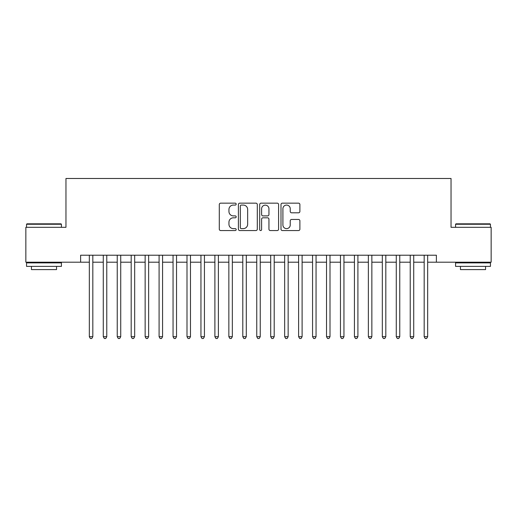 <?xml version="1.0" encoding="UTF-8"?>
<svg xmlns="http://www.w3.org/2000/svg" width="517" height="517" viewBox="0 0 517 517"><rect width="100%" height="100%" fill="white"/><g stroke="black" fill="none" stroke-linecap="round" stroke-linejoin="round"><path stroke-width="0.78" d="M236.179 204.118A0.956 0.956 0 0 0 235.216 203.155L220.669 203.155A1.37 1.37 0 0 0 219.298 204.525L219.298 229.18A1.37 1.37 0 0 0 220.669 230.55L235.216 230.55A0.956 0.956 0 0 0 236.179 229.587A0.956 0.956 0 0 0 235.216 228.63L233.335 228.63A4.382 4.382 0 0 1 228.953 224.249L228.953 222.194A4.382 4.382 0 0 1 233.335 217.812L235.216 217.812A0.956 0.956 0 0 0 236.179 216.856A0.956 0.956 0 0 0 235.216 215.893L233.335 215.893A4.382 4.382 0 0 1 228.953 211.511L228.953 209.456A4.382 4.382 0 0 1 233.335 205.075L235.216 205.075A0.956 0.956 0 0 0 236.179 204.118M298.522 212.81A1.37 1.37 0 0 0 299.892 211.447L299.892 204.525A1.37 1.37 0 0 0 298.522 203.155L282.366 203.155A1.37 1.37 0 0 0 280.996 204.525L280.996 229.18A1.37 1.37 0 0 0 282.366 230.55L298.522 230.55A1.37 1.37 0 0 0 299.892 229.18L299.892 220.824A1.37 1.37 0 0 0 298.522 219.454L291.607 219.454A1.37 1.37 0 0 0 290.237 220.824L290.237 224.966A3.664 3.664 0 0 1 286.573 228.63A3.664 3.664 0 0 1 282.909 224.966L282.909 208.739A3.664 3.664 0 0 1 286.573 205.075A3.664 3.664 0 0 1 290.237 208.739L290.237 211.447A1.37 1.37 0 0 0 291.607 212.81L298.522 212.81M80.613 262.197L25.85 262.197L25.85 227.318L65.963 227.318L65.963 178.488L451.037 178.488L451.037 227.318L491.15 227.318L491.15 262.197L436.387 262.197L436.387 255.224L80.613 255.224L80.613 262.197L89.331 262.197M257.304 204.525A1.37 1.37 0 0 0 255.934 203.155L239.772 203.155A1.37 1.37 0 0 0 238.402 204.525L238.402 229.18A1.37 1.37 0 0 0 239.772 230.55L255.934 230.55A1.37 1.37 0 0 0 257.304 229.18L257.304 204.525M261.066 203.155L277.228 203.155A1.37 1.37 0 0 1 278.598 204.525L278.598 229.18A1.37 1.37 0 0 1 277.228 230.55L270.313 230.55A1.37 1.37 0 0 1 268.943 229.18L268.943 219.182A1.37 1.37 0 0 0 267.573 217.812L262.985 217.812A1.37 1.37 0 0 0 261.615 219.182L261.615 229.587A0.956 0.956 0 0 1 260.658 230.55A0.956 0.956 0 0 1 259.696 229.587L259.696 204.525A1.37 1.37 0 0 1 261.066 203.155M92.821 262.197L103.284 262.197M106.773 262.197L117.236 262.197M120.726 262.197L131.189 262.197M134.679 262.197L145.141 262.197M148.631 262.197L159.094 262.197M162.577 262.197L173.046 262.197M176.53 262.197L186.999 262.197M190.482 262.197L200.945 262.197M204.435 262.197L214.898 262.197M218.387 262.197L228.85 262.197M232.34 262.197L242.803 262.197M246.292 262.197L256.755 262.197M260.245 262.197L270.708 262.197M274.197 262.197L284.66 262.197M288.15 262.197L298.613 262.197M302.102 262.197L312.565 262.197M316.055 262.197L326.518 262.197M330.001 262.197L340.47 262.197M343.954 262.197L354.423 262.197M357.906 262.197L368.369 262.197M371.859 262.197L382.322 262.197M385.811 262.197L396.274 262.197M399.764 262.197L410.227 262.197M413.716 262.197L424.179 262.197M427.669 262.197L436.387 262.197M241.277 205.075A0.956 0.956 0 0 0 240.321 206.037L240.321 227.674A0.956 0.956 0 0 0 241.277 228.63L243.261 228.63A4.382 4.382 0 0 0 247.649 224.249L247.649 209.456A4.382 4.382 0 0 0 243.261 205.075L241.277 205.075M268.943 208.81A3.664 3.664 0 0 0 265.279 205.146A3.664 3.664 0 0 0 261.615 208.81L261.615 214.523A1.37 1.37 0 0 0 262.985 215.893L267.573 215.893A1.37 1.37 0 0 0 268.943 214.523L268.943 208.81M92.821 255.224L92.821 336.703L89.331 336.703L89.331 255.224M92.821 336.703L91.774 338.512L90.378 338.512L89.331 336.703M26.968 223.829L61.006 223.829L61.426 224.249L26.548 224.249L26.968 223.829M43.99 266.384L26.548 266.384L26.548 262.894L61.426 262.894L61.426 266.384L43.99 266.384M56.547 266.384L56.547 269.59L31.434 269.59L31.434 266.384M455.994 223.829L490.032 223.829L490.452 224.249L455.574 224.249L455.994 223.829M473.01 266.384L455.574 266.384L455.574 262.894L490.452 262.894L490.452 266.384L473.01 266.384M485.566 266.384L485.566 269.59L460.453 269.59L460.453 266.384M106.773 255.224L106.773 336.703L103.284 336.703L103.284 255.224M106.773 336.703L105.727 338.512L104.331 338.512L103.284 336.703M120.726 255.224L120.726 336.703L117.236 336.703L117.236 255.224M120.726 336.703L119.679 338.512L118.283 338.512L117.236 336.703M134.679 255.224L134.679 336.703L131.189 336.703L131.189 255.224M134.679 336.703L133.632 338.512L132.236 338.512L131.189 336.703M148.631 255.224L148.631 336.703L145.141 336.703L145.141 255.224M148.631 336.703L147.584 338.512L146.188 338.512L145.141 336.703M162.577 255.224L162.577 336.703L159.094 336.703L159.094 255.224M162.577 336.703L161.537 338.512L160.141 338.512L159.094 336.703M176.53 255.224L176.53 336.703L173.046 336.703L173.046 255.224M176.53 336.703L175.483 338.512L174.093 338.512L173.046 336.703M190.482 255.224L190.482 336.703L186.999 336.703L186.999 255.224M190.482 336.703L189.435 338.512L188.039 338.512L186.999 336.703M204.435 255.224L204.435 336.703L200.945 336.703L200.945 255.224M204.435 336.703L203.388 338.512L201.992 338.512L200.945 336.703M218.387 255.224L218.387 336.703L214.898 336.703L214.898 255.224M218.387 336.703L217.34 338.512L215.944 338.512L214.898 336.703M232.34 255.224L232.34 336.703L228.85 336.703L228.85 255.224M232.34 336.703L231.293 338.512L229.897 338.512L228.85 336.703M246.292 255.224L246.292 336.703L242.803 336.703L242.803 255.224M246.292 336.703L245.245 338.512L243.85 338.512L242.803 336.703M260.245 255.224L260.245 336.703L256.755 336.703L256.755 255.224M260.245 336.703L259.198 338.512L257.802 338.512L256.755 336.703M274.197 255.224L274.197 336.703L270.708 336.703L270.708 255.224M274.197 336.703L273.15 338.512L271.755 338.512L270.708 336.703M288.15 255.224L288.15 336.703L284.66 336.703L284.66 255.224M288.15 336.703L287.103 338.512L285.707 338.512L284.66 336.703M302.102 255.224L302.102 336.703L298.613 336.703L298.613 255.224M302.102 336.703L301.056 338.512L299.66 338.512L298.613 336.703M316.055 255.224L316.055 336.703L312.565 336.703L312.565 255.224M316.055 336.703L315.008 338.512L313.612 338.512L312.565 336.703M330.001 255.224L330.001 336.703L326.518 336.703L326.518 255.224M330.001 336.703L328.961 338.512L327.565 338.512L326.518 336.703M343.954 255.224L343.954 336.703L340.47 336.703L340.47 255.224M343.954 336.703L342.907 338.512L341.517 338.512L340.47 336.703M357.906 255.224L357.906 336.703L354.423 336.703L354.423 255.224M357.906 336.703L356.859 338.512L355.463 338.512L354.423 336.703M371.859 255.224L371.859 336.703L368.369 336.703L368.369 255.224M371.859 336.703L370.812 338.512L369.416 338.512L368.369 336.703M385.811 255.224L385.811 336.703L382.322 336.703L382.322 255.224M385.811 336.703L384.764 338.512L383.368 338.512L382.322 336.703M399.764 255.224L399.764 336.703L396.274 336.703L396.274 255.224M399.764 336.703L398.717 338.512L397.321 338.512L396.274 336.703M413.716 255.224L413.716 336.703L410.227 336.703L410.227 255.224M413.716 336.703L412.669 338.512L411.273 338.512L410.227 336.703M427.669 255.224L427.669 336.703L424.179 336.703L424.179 255.224M427.669 336.703L426.622 338.512L425.226 338.512L424.179 336.703M26.548 227.318L26.548 224.249M34.503 262.894L34.503 262.197M53.477 262.894L53.477 262.197M61.426 227.318L61.426 224.249M455.574 227.318L455.574 224.249M463.523 262.894L463.523 262.197M482.497 262.894L482.497 262.197M490.452 227.318L490.452 224.249"/></g></svg>
